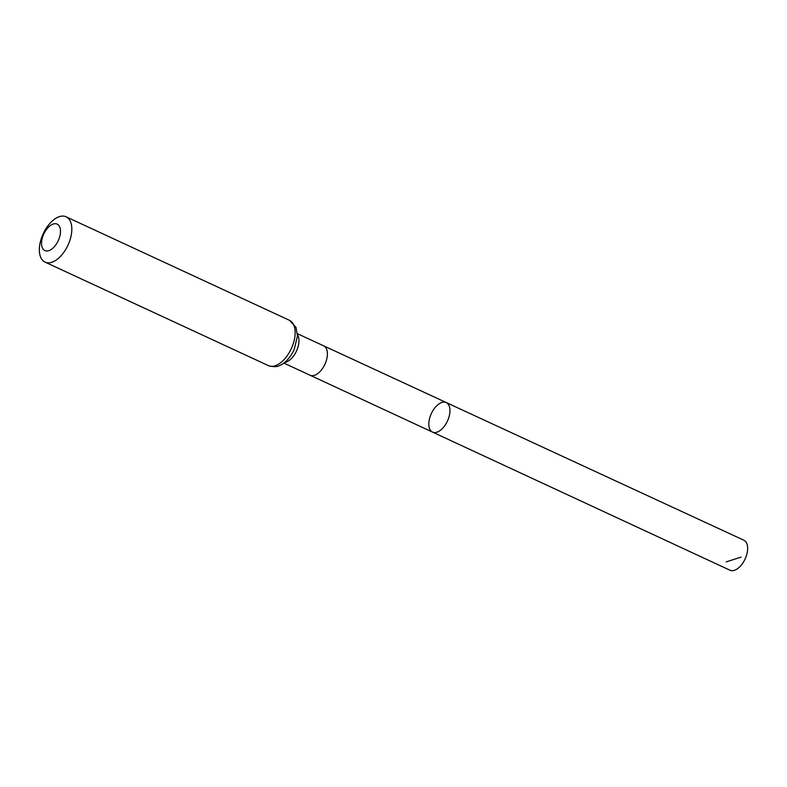 <?xml version="1.0" encoding="UTF-8"?>
<svg xmlns="http://www.w3.org/2000/svg" width="787" height="787" viewBox="0 0 787 787"><rect width="100%" height="100%" fill="white"/><g stroke="black" fill="none" stroke-linecap="round" stroke-linejoin="round"><path stroke-width="1.18" d="M446.229 402.55A16.281 8.893 114.9 0 1 447.449 421.065A16.281 8.893 114.9 0 1 432.535 432.102A16.281 8.893 114.9 0 1 428.807 423.918A16.281 8.893 114.9 0 1 434.985 407.676A16.281 8.893 114.9 0 1 446.229 402.55A16.281 8.893 114.9 0 1 447.449 421.065A16.281 8.893 114.9 0 1 432.535 432.102L729.952 570.211A16.527 9.031 114.9 0 0 741.374 565.017A16.527 9.031 114.9 0 0 747.65 548.529A16.527 9.031 114.9 0 0 743.853 540.216L297.427 333.698M41.544 243.232A14.579 7.959 114.9 0 1 55.828 223.744A14.579 7.959 114.9 0 1 55.68 245.052A14.579 7.959 114.9 0 1 41.544 243.232M39.35 249.558A24.987 13.645 114.9 0 1 48.833 224.649A24.987 13.645 114.9 0 1 66.088 216.789A24.987 13.645 114.9 0 1 67.967 245.2A24.987 13.645 114.9 0 1 45.075 262.13A24.987 13.645 114.9 0 1 39.35 249.558M726.165 561.898L741.029 557.127M432.535 432.102L310.088 375.242A16.183 8.834 -65.1 0 0 321.263 370.156A16.183 8.834 -65.1 0 0 327.412 354.012A16.183 8.834 -65.1 0 0 323.693 345.877M284.589 362.473A16.183 8.834 -65.1 0 0 298.952 340.83A16.183 8.834 -65.1 0 0 297.466 334.682M289.419 320.289A24.987 13.645 114.9 0 1 291.288 348.7A24.987 13.645 114.9 0 1 268.406 365.63C273.512 367.135 277.506 366.968 280.388 365.148C282.838 364.174 288.947 360.318 294.151 349.703L297.476 335.892L295.991 327.362L289.419 320.289L66.088 216.789M310.088 375.242L283.812 363.063M45.075 262.13L268.406 365.63"/></g></svg>
